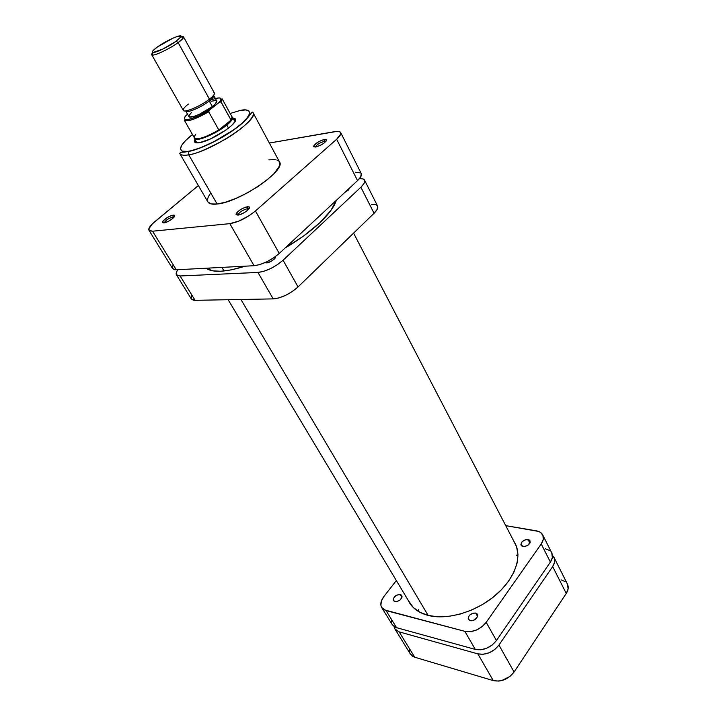 <?xml version="1.0" encoding="UTF-8"?>
<svg xmlns="http://www.w3.org/2000/svg" width="717" height="717" viewBox="0 0 717 717"><rect width="100%" height="100%" fill="white"/><g stroke="black" fill="none" stroke-linecap="round" stroke-linejoin="round"><path stroke-width="1.08" d="M554.062 557.494L567.497 584.247C568.796 587.035 568.384 590.1 566.251 593.452L552.664 566.573L498.951 645.058L514.071 672.008L566.251 593.452L552.664 566.573C554.859 563.23 555.317 560.192 554.044 557.459L552.484 555.433L554.304 558.068L554.734 560.022L554.599 562.155L552.664 566.573L498.951 645.058L494.766 649.494L489.263 652.739L483.312 654.271L477.854 653.868L399.154 631.883L395.632 629.867L394.547 628.307L393.965 626.461L394.834 628.836L399.154 631.883L477.854 653.868L493.269 680.603L498.691 681.087L501.631 680.594L509.984 676.427L514.071 672.008L566.251 593.452L568.115 589.007L567.47 584.203M409.407 649.575L409.497 651.663M410.384 654.038L412.786 656.378L414.749 657.229L493.269 680.603L414.749 657.229L399.154 631.883L414.749 657.229L410.402 654.074L394.852 628.872M565.292 581.657L561.097 579.856M514.071 672.008L498.951 645.058C493.045 652.309 486.018 655.239 477.854 653.868L493.269 680.603C501.389 682.109 508.317 679.241 514.071 672.008M428.148 615.419L240.921 299.482L428.148 615.419M224.036 270.99L221.903 267.396L224.036 270.99M516.294 555.092L517.97 556.159M418.719 611.628L418.683 609.647M232.658 117.122C233.312 118.672 231.358 121.325 226.796 125.072L228.508 128.164L226.796 125.072C216.167 133.882 195.508 142.387 194.28 138.569L194.164 137.485L194.764 139.053C197.775 141.545 216.901 133.245 226.796 125.072C230.704 121.89 232.702 119.461 232.81 117.794L234.36 120.59M233.258 118.215L234.88 118.646C241.172 121.227 212.94 140.595 199.738 142.611L210.153 139.062L225.945 130.073L231.833 125.323L235.077 121.406L235.203 118.914L233.258 118.215M325.751 141.599L324.138 141.419L324.344 139.492L326.369 139.734C325.778 142.513 322.247 144.933 315.776 146.994L320.445 145.327L323.967 143.176L326.172 141.052L326.504 140.012L325.859 139.465L323.322 139.725L318.465 141.823L313.705 145.972L313.84 146.797L315.776 146.994L313.652 146.483C314.915 143.606 318.473 141.285 324.344 139.492L324.138 141.419L325.751 141.599M248.781 209.041L247.329 208.728L247.544 206.684L249.292 206.998C251.237 208.441 242.328 214.813 237.936 215.1L242.696 213.505L246.469 211.192L248.978 208.781L249.498 207.536L248.996 206.801L245.384 207.204L241.512 208.979L238.062 211.39L236.18 213.639L236.135 214.661L237.936 215.1L236.054 214.464C237.452 211.076 241.288 208.477 247.544 206.684L247.329 208.728L248.781 209.041M174.025 217.152L172.994 217L173.2 215.109L174.545 215.342C176.301 216.552 167.67 222.7 163.843 222.933L168.074 221.481L171.587 219.339L174.491 216.471L174.392 215.234L171.309 215.584L167.796 217.215L163.046 220.908L162.409 222.512L163.843 222.933L162.392 222.458C163.826 219.321 167.428 216.866 173.2 215.109L172.994 217L174.025 217.152M189.163 151.081C180.962 153.241 173.577 149.414 192.488 134.536L185.515 140.631L181.58 145.443L180.442 149.046L182.27 151.108L188.777 151.493L200.213 147.836L213.711 141.814L233.706 129.795L241.548 123.656L246.971 118.18L249.534 113.851L249.068 111.036L245.698 109.916L239.783 110.561C247.741 108.357 257.036 110.66 239.173 125.654C219.599 141.079 195.194 150.606 189.163 151.081M230.166 113.483L239.783 110.561L230.166 113.483M207.876 201.916L211.049 203.915L217.143 204.022C212.16 204.587 209.068 203.879 207.876 201.916L179.77 153.546C181.482 155.32 184.475 155.741 188.741 154.818L188.777 151.493L188.741 154.818C183.794 155.661 180.809 155.239 179.77 153.546C180.908 151.251 180.11 153.017 188.795 151.457C200.303 149.253 221.329 139.098 235.508 128.666C250.618 117.767 251.524 110.23 253.011 112.614C259.491 119.488 210.717 151.762 188.741 154.818L217.143 204.022L188.741 154.818C195.006 154.361 207.356 149.082 225.792 138.99C244.183 128.146 255.915 115.589 253.011 112.614L279.487 161.89C286.594 170.09 239.344 202.302 217.143 204.022L225.667 202.149L235.866 198.421L246.809 193.169L257.475 186.868L266.858 180.128L274.082 173.577L279.343 166.156L279.621 162.185M247.992 209.902L247.329 208.728L247.992 209.902M324.729 142.575L324.138 141.419L324.729 142.575M173.451 217.771L172.994 217L173.451 217.771M194.899 139.654L194.63 142.011L195.598 142.683L199.738 142.611C196.27 143.23 194.495 142.782 194.415 141.258L194.899 139.654M196.341 141.832L194.28 138.569M254.06 265.711L259.85 264.573L266.697 261.83L273.527 257.914L279.254 253.442L357.541 180.603L360.723 176.839L361.26 173.55C361.977 175.217 360.732 177.556 357.541 180.603L336.64 139.259L255.431 210.977L249.525 215.432L239.003 221.042L229.816 223.65L152.551 231.206L149.486 230.802L148.822 228.866L152.371 223.856L198.367 185.542L154.585 221.876C150.059 225.721 148.186 228.526 148.975 230.3L152.551 231.206L176.292 269.789L254.06 265.711L229.816 223.65L152.551 231.206L176.292 269.789L254.06 265.711C262.512 264.591 270.909 260.504 279.254 253.442L357.541 180.603L336.64 139.259L255.431 210.977L279.254 253.442L255.431 210.977C246.791 217.977 238.259 222.198 229.816 223.65L254.06 265.711M360.785 172.949L355.426 172.232M172.914 265.568L172.474 268.31M172.618 268.615L174.455 269.7L176.292 269.789L172.627 268.633L148.993 230.318M340.665 132.537C340.001 131.372 338.083 131.05 334.92 131.587L269.359 143.041L337.214 131.336L340.208 131.991L340.709 134.088L336.64 139.259C339.957 136.266 341.292 134.025 340.665 132.537L361.269 173.568M279.021 161.235L276.816 159.954M275.238 159.613L268.839 159.873M210.69 193.061L208.414 196.575L207.446 199.55M207.473 200.805L207.849 201.88M164.256 222.87C165.528 220.316 168.441 218.353 172.994 217C168.441 218.353 165.528 220.316 164.256 222.87M315.507 147.03C316.573 144.7 319.45 142.835 324.138 141.419C319.45 142.835 316.573 144.7 315.507 147.03M238.071 215.082C239.057 212.357 242.14 210.233 247.329 208.728C242.265 210.171 239.173 212.268 238.053 215.01L238.071 215.082M185.685 110.884C185.837 113.842 201.19 107.442 209.256 100.998L209.445 99.152L178.148 42.608L176.149 41.245C168.827 46.605 155.508 53.031 152.954 52.475C151.457 54.026 151.251 54.886 152.363 55.057C155.195 55.702 170.01 48.568 178.148 42.608C168.997 49.33 152.228 56.993 151.717 54.734L183.31 110.355C184.152 113.169 200.742 106.098 209.445 99.152C199.971 106.725 182.01 113.931 183.22 109.755C183.471 108.446 185.21 106.537 188.428 104.046M152.363 55.057L152.954 52.475C151.412 52.09 152.909 50.253 157.417 46.972L173.129 38.082L177.529 36.388L180.971 36.056L180.612 37.392L176.149 41.245L162.759 49.106L152.963 52.475L152.363 51.669L152.891 50.826L157.417 46.972C166.595 40.277 183.095 33.116 180.98 36.809L176.149 41.245L178.148 42.608L209.445 99.152C213.2 96.195 214.84 94.142 214.374 92.995L183.561 36.943C183.893 37.84 182.082 39.731 178.148 42.608L183.498 37.66C183.928 36.63 183.095 36.352 181.007 36.818L183.561 36.943M216.731 100.963L213.693 95.442C214.114 96.472 212.635 98.328 209.256 100.998C201.432 107.254 186.528 113.591 185.748 111.054L188.867 116.539C189.664 119.13 204.551 112.838 212.34 106.564L209.256 100.998L212.34 106.564C215.7 103.884 217.17 102.02 216.731 100.963L215.566 103.633L212.34 106.564L199.389 114.299L194.388 116.271L189.548 116.996L188.786 115.894L191.564 112.336M232.81 117.794L232.209 117.606L231.062 120.106L226.312 124.731L226.796 125.072L226.312 124.731L218.802 129.947C207.07 136.714 199.111 139.546 194.925 138.444C193.886 137.772 194.128 136.472 195.633 134.527M184.296 120.169L194.441 137.969C197.704 140.021 205.824 137.341 218.802 129.947L208.683 111.78C195.589 119.228 187.46 122.024 184.296 120.169C183.462 120.823 198.089 118.045 209.463 110.042L219.25 102.361L220.908 101.814L231.062 120.106L232.057 116.943L222.216 98.973L221.132 102.02L231.062 120.106L218.802 129.947L226.312 124.731L231.062 120.106L218.802 129.947L208.683 111.78L209.705 109.835L198.636 115.894L189.127 119.336L186.097 119.64L184.619 118.941L184.798 117.328L186.599 114.944C178.291 123.136 194.54 119.721 209.705 109.835L219.68 102.065L221.132 102.02L222.091 98.794L219.707 102.047M215.369 98.489L219.285 97.897L220.926 98.489L220.917 100.013L219.25 102.361C223.175 97.27 220.155 96.571 210.162 100.272M215.925 100.479L211.013 101.285M184.421 120.348C187.962 121.854 196.046 119.004 208.683 111.78L209.463 110.042M213.917 92.601C215.342 93.461 213.854 95.648 209.445 99.152L209.256 100.998C212.841 98.157 214.284 96.257 213.585 95.289M274.252 259.115C270.336 262.189 267.235 263.372 264.94 262.655L267.199 262.852L271.411 261.167L274.934 258.416L275.749 256.345L274.252 259.115M267.351 261.508L268.006 262.655L267.351 261.508M348.444 190.032L344.796 192.452L348.444 190.032L349.699 187.89L348.444 190.032M319.594 222.951C310.228 231.654 298.747 239.989 285.151 247.948L303.461 236.099L319.594 222.951L330.887 210.475L336.282 200.384C334.301 206.765 328.745 214.293 319.594 222.951M245.169 266.177C225.721 272.218 212.689 272.899 206.066 268.23L212.59 270.829L220.773 271.25L231.053 269.915L245.169 266.177M210.359 270.3L209.292 268.257L210.359 270.3M176.427 274.79L191.34 298.971L195.087 300.324L273.195 298.89L257.941 272.433C266.383 271.367 274.763 267.298 283.063 260.226L298.048 286.934L292.455 291.425L285.742 295.287L278.967 297.913L273.195 298.89C281.638 298.03 289.928 294.042 298.048 286.934L374.059 213.281L360.884 187.218L374.059 213.281C377.169 210.198 378.334 207.778 377.563 206.021L377.124 209.445L374.059 213.281L298.048 286.934L283.063 260.226L360.884 187.218C364.066 184.161 365.294 181.804 364.568 180.137C363.904 178.927 362.184 178.434 359.405 178.658L362.82 178.874L364.711 180.514L364.039 183.444L360.884 187.218L283.063 260.226L277.362 264.707L270.551 268.615L263.722 271.331L257.941 272.433L180.101 275.973L176.965 275.346L176.257 274.45L176.678 271.671L177.933 269.709C176.265 271.913 175.755 273.607 176.409 274.772L180.101 275.973L257.941 272.433L273.195 298.89L195.087 300.324L193.231 300.154L191.331 298.944M191.17 298.63L191.511 295.754M371.648 204.381L375.78 204.641L377.052 205.349M195.087 300.324L180.101 275.973L195.087 300.324M475.667 613.053L477.468 614.317C477.755 618.368 475.335 620.501 470.209 620.716L468.201 618.879L468.524 616.647L469.59 615.159L473.005 613.152L475.667 613.053L476.984 613.716L477.674 616.324L474.744 619.846L471.033 620.841L468.443 619.47C468.129 615.428 470.54 613.286 475.667 613.053L477.621 616.512L475.667 613.053M528.053 539.534L530.033 540.815C530.177 544.311 527.855 546.211 523.078 546.506L521.752 545.96L520.901 544.355L522.182 541.631L525.436 539.722L529.379 540.062L530.195 542.33L527.497 545.556L523.903 546.578L521.125 545.234C520.972 541.738 523.285 539.838 528.053 539.534L529.899 543.145L528.053 539.534M400.337 594.527L401.771 595.513C401.968 599.26 399.674 601.303 394.888 601.635L393.221 599.968L394.135 597.207L397.075 594.958L400.964 594.769L402.022 596.177L401.896 597.521L399.808 600.246L396.429 601.697L394.888 601.635L393.481 600.667C393.266 596.92 395.56 594.877 400.337 594.527L401.977 597.252L400.337 594.527M513.82 541.201L515.147 543.441C522.532 557.36 514.591 579.336 494.909 595.773C475.29 612.228 446.861 620.366 427.977 615.374C419.346 613.044 413.135 608.769 409.371 602.558L408.152 600.254L413.27 607.487L419.759 612.21L427.977 615.374L437.648 616.808L448.385 616.423L459.74 614.2L471.221 610.212L482.326 604.619L492.57 597.664L501.497 589.661L508.738 580.967L513.999 571.969L517.1 563.042L517.961 554.573L516.598 546.874L513.82 541.201M391.321 620.205L391.374 622.266M392.217 624.597L394.592 626.864L396.555 627.671L475.29 649.414L480.748 649.799L486.709 648.249L492.221 645.004L496.433 640.559L550.396 562.101L552.35 557.674L551.776 552.959M549.625 550.486L545.422 548.783M381.758 607.64L392.244 624.632L396.555 627.671L386.042 610.579L464.867 631.345L475.29 649.414L396.555 627.671L386.042 610.579L381.74 607.604C380.046 604.458 380.745 600.792 383.837 596.607L396.34 580.528L383.837 596.607L381.363 601.052L380.897 605.273L381.453 607.093L384.07 609.8L464.867 631.345L470.352 631.677L476.357 630.073L481.941 626.792L486.207 622.347L541.227 543.952L543.226 539.551L542.984 535.518L540.564 532.453L538.646 531.44L505.727 525.642L536.352 530.822C539.444 531.378 541.568 532.74 542.724 534.918C543.979 537.607 543.477 540.618 541.227 543.952L550.396 562.101L496.433 640.559L486.207 622.347L541.227 543.952L550.396 562.101C552.601 558.758 553.076 555.72 551.803 552.995L542.742 534.954M464.867 631.345L475.29 649.414C483.455 650.758 490.5 647.809 496.433 640.559L486.207 622.347C480.175 629.598 473.059 632.6 464.867 631.345M209.176 268.068L210.547 270.363M228.131 299.715L410.832 604.718M353.589 233.124L516.222 545.816M234.423 120.348L234.88 118.646M325.796 141.545L326.369 139.734M248.736 208.988L249.292 206.998M174.106 217.045L174.545 215.342M236.655 212.859L237.847 214.957M164.121 222.897L162.392 222.458M238.053 215.01L236.054 214.464M315.444 147.039L313.652 146.483M196.1 141.76L194.415 141.258M194.925 138.444L194.764 139.053M183.498 37.66L180.98 36.809M377.563 206.021L364.577 180.164"/></g></svg>
